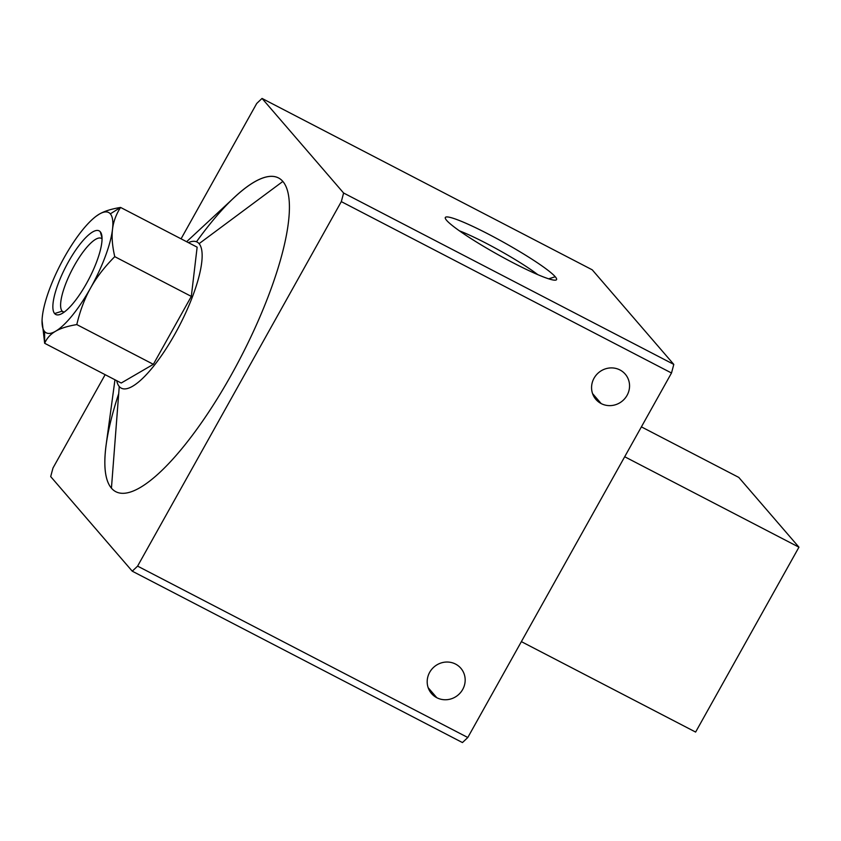 <?xml version="1.0" encoding="UTF-8"?>
<svg xmlns="http://www.w3.org/2000/svg" width="841" height="841" viewBox="0 0 841 841"><rect width="100%" height="100%" fill="white"/><g stroke="black" fill="none" stroke-linecap="round" stroke-linejoin="round"><path stroke-width="1.26" d="M114.965 379.775L106.134 444.847A176.694 49.083 -62.6 0 0 111.433 488.169A176.694 49.083 -62.6 0 0 231.464 374.602A176.694 49.083 -62.6 0 0 282.86 181.435L199.096 243.659A82.292 22.865 -62.6 0 0 188.384 242.618A82.292 22.865 117.4 0 1 199.096 243.659L282.86 181.435A176.694 49.083 -62.6 0 0 234.765 197.036L186.628 241.714M196.489 241.777A176.694 49.083 117.4 0 1 282.86 181.435A176.694 49.083 117.4 0 1 231.464 374.602A176.694 49.083 117.4 0 1 111.433 488.169L119.254 386.524A82.292 22.865 117.4 0 1 116.72 380.689A82.292 22.865 -62.6 0 0 119.254 386.524L111.433 488.169A176.694 49.083 117.4 0 1 118.707 393.672M102.055 238.056L100.3 231.801A47.096 13.078 -62.6 0 0 68.31 262.066A47.096 13.078 -62.6 0 0 54.612 313.556L62.139 311.159A41.472 11.522 117.4 0 1 73.84 266.481A41.472 11.522 117.4 0 1 102.066 238.855A41.472 11.522 -62.6 0 0 101.351 238.36A41.472 11.522 -62.6 0 0 73.104 267.827A41.472 11.522 -62.6 0 0 62.139 311.159L64.084 312.169L62.139 311.159A41.472 11.522 -62.6 0 0 63.149 311.969A41.472 11.522 -62.6 0 0 63.958 312.263A41.472 11.522 117.4 0 1 62.139 311.159L54.612 313.556A47.096 13.078 -62.6 0 0 60.047 314.429A47.096 13.078 -62.6 0 0 89.072 278.707A47.096 13.078 -62.6 0 0 101.582 234.408A47.096 13.078 -62.6 0 0 100.3 231.801L102.055 238.056M110.329 213.845L120.578 207.433C111.39 208.957 104.305 211.186 99.343 214.098A67.774 18.828 117.4 0 1 110.329 213.845A67.774 18.828 117.4 0 1 112.505 229.362C111.58 236.994 112.326 246.087 114.754 256.652C104.526 266.954 96.484 277.383 90.618 287.937C84.689 298.471 80.084 310.686 76.794 324.584L153.356 364.321L191.317 296.4L114.754 256.652L191.317 296.4L197.141 247.17L120.578 207.433C116.079 214.392 113.388 221.709 112.505 229.362A67.774 18.828 117.4 0 1 90.618 287.937A67.774 18.828 117.4 0 1 55.569 331.249C50.544 334.14 46.907 338.156 44.657 343.286L44.584 331.501A67.774 18.828 117.4 0 1 42.061 320.389A67.774 18.828 117.4 0 1 42.407 315.985A67.774 18.828 117.4 0 1 64.294 257.409A67.774 18.828 117.4 0 1 96.105 216.274A67.774 18.828 117.4 0 1 99.343 214.098C104.305 211.186 111.39 208.957 120.578 207.433L197.141 247.17L191.317 296.4L153.356 364.321L76.794 324.584C67.606 326.108 60.531 328.337 55.569 331.249A67.774 18.828 117.4 0 1 44.584 331.501L44.657 343.286L121.22 383.023L153.356 364.321L121.22 383.023L44.657 343.286L42.061 320.568L44.657 343.286C46.907 338.156 50.544 334.14 55.569 331.249C60.531 328.337 67.606 326.108 76.794 324.584C80.084 310.686 84.689 298.471 90.618 287.937C96.484 277.383 104.526 266.954 114.754 256.652C112.326 246.087 111.58 236.994 112.505 229.362C113.388 221.709 116.079 214.392 120.578 207.433L110.329 213.845A67.774 18.828 -62.6 0 0 99.343 214.098L96.284 216.137L99.343 214.098A67.774 18.828 -62.6 0 0 64.294 257.409A67.774 18.828 -62.6 0 0 42.407 315.985A67.774 18.828 -62.6 0 0 44.584 331.501A67.774 18.828 -62.6 0 0 55.569 331.249A67.774 18.828 -62.6 0 0 90.618 287.937A67.774 18.828 -62.6 0 0 112.505 229.362A67.774 18.828 -62.6 0 0 110.329 213.845M601.168 403.575L592.558 393.588L601.168 403.575A19.364 18.491 139.2 0 0 625.094 398.245A19.364 18.491 139.2 0 0 625.231 374.119A19.364 18.491 139.2 0 0 619.954 369.956A19.364 18.491 139.2 0 0 596.027 375.296A19.364 18.491 139.2 0 0 595.901 399.412A19.364 18.491 139.2 0 0 601.168 403.575A19.364 18.491 -40.8 0 1 594.051 378.198A19.364 18.491 -40.8 0 1 619.954 369.956A19.364 18.491 -40.8 0 1 627.071 395.333A19.364 18.491 -40.8 0 1 601.168 403.575M436.784 697.704L428.174 687.717L436.784 697.704A19.364 18.491 139.2 0 0 460.71 692.374A19.364 18.491 139.2 0 0 460.847 668.248A19.364 18.491 139.2 0 0 455.57 664.085A19.364 18.491 139.2 0 0 431.643 669.425A19.364 18.491 139.2 0 0 431.517 693.541A19.364 18.491 139.2 0 0 436.784 697.704A19.364 18.491 -40.8 0 1 429.667 672.327A19.364 18.491 -40.8 0 1 455.57 664.085A19.364 18.491 -40.8 0 1 462.687 689.462A19.364 18.491 -40.8 0 1 436.784 697.704M537.777 274.639A55.401 5.876 29.2 0 0 459.428 230.844A55.401 5.876 -150.8 0 1 537.777 274.639M548.689 278.823L555.249 276.742A63.695 6.76 29.2 0 0 493.404 236.752A63.695 6.76 29.2 0 0 445.31 218.292A63.695 6.76 29.2 0 0 446.634 220.374A63.695 6.76 29.2 0 0 502.55 257.167A63.695 6.76 29.2 0 0 555.869 280.085A63.695 6.76 29.2 0 0 555.249 276.742L548.689 278.823M641.399 426.871L738.787 477.415L641.399 426.871M695.623 732.069L521.378 641.63L695.623 732.069L798.95 547.186L624.705 456.747L798.95 547.186L738.787 477.415L798.95 547.186L695.623 732.069M199.096 243.659A82.292 22.865 117.4 0 1 175.159 333.625A82.292 22.865 117.4 0 1 119.254 386.524A82.292 22.865 -62.6 0 0 175.159 333.625A82.292 22.865 -62.6 0 0 199.096 243.659M100.3 231.801A47.096 13.078 117.4 0 1 86.602 283.28A47.096 13.078 117.4 0 1 54.612 313.556A47.096 13.078 117.4 0 1 68.31 262.066A47.096 13.078 117.4 0 1 100.3 231.801M673.788 364.395L592.243 269.824L262.056 98.439L343.601 193.01L673.788 364.395L343.601 193.01A302.55 84.047 117.4 0 1 341.309 201.619L137.598 566.119A302.55 84.047 117.4 0 1 132.247 571.176L50.702 476.605A302.55 84.047 117.4 0 1 52.994 467.995L105.146 374.676L52.994 467.995A302.55 84.047 -62.6 0 0 50.702 476.605L132.247 571.176L462.445 742.561L132.247 571.176A302.55 84.047 -62.6 0 0 137.598 566.119L467.796 737.504L137.598 566.119L341.309 201.619L671.496 373.005L341.309 201.619A302.55 84.047 -62.6 0 0 343.601 193.01L262.056 98.439L592.243 269.824L673.788 364.395A302.55 84.047 117.4 0 1 671.496 373.005A302.55 84.047 -62.6 0 0 673.788 364.395M446.634 220.374A63.695 6.76 -150.8 0 1 488.579 234.208A63.695 6.76 -150.8 0 1 555.249 276.742A63.695 6.76 -150.8 0 1 513.315 262.897A63.695 6.76 -150.8 0 1 446.634 220.374M256.705 103.496A302.55 84.047 117.4 0 1 262.056 98.439A302.55 84.047 -62.6 0 0 256.705 103.496L181.067 238.823L256.705 103.496M462.445 742.561A302.55 84.047 -62.6 0 0 467.796 737.504L671.496 373.005L467.796 737.504A302.55 84.047 117.4 0 1 462.445 742.561"/></g></svg>
